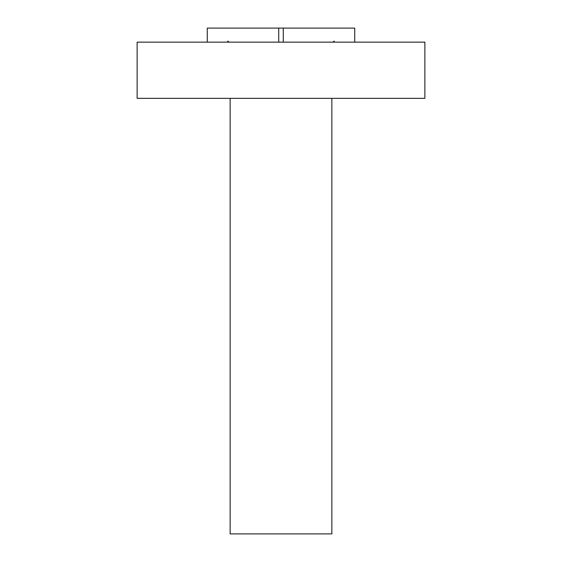 <?xml version="1.0" encoding="UTF-8"?>
<svg xmlns="http://www.w3.org/2000/svg" width="562" height="562" viewBox="0 0 562 562"><rect width="100%" height="100%" fill="white"/><g stroke="black" fill="none" stroke-linecap="round" stroke-linejoin="round"><path stroke-width="0.84" d="M137.128 42.15L424.872 42.15L424.872 98.35L137.128 98.35L137.128 42.15M283.276 42.15L283.276 28.1L354.727 28.1L354.727 42.15M207.273 42.15L207.273 28.1L283.276 28.1M230.139 98.35L230.139 533.9L331.861 533.9L331.861 98.35M278.724 42.15L278.724 28.1M227.673 41.089L229.275 42.15M334.327 41.089L332.725 42.15"/></g></svg>
